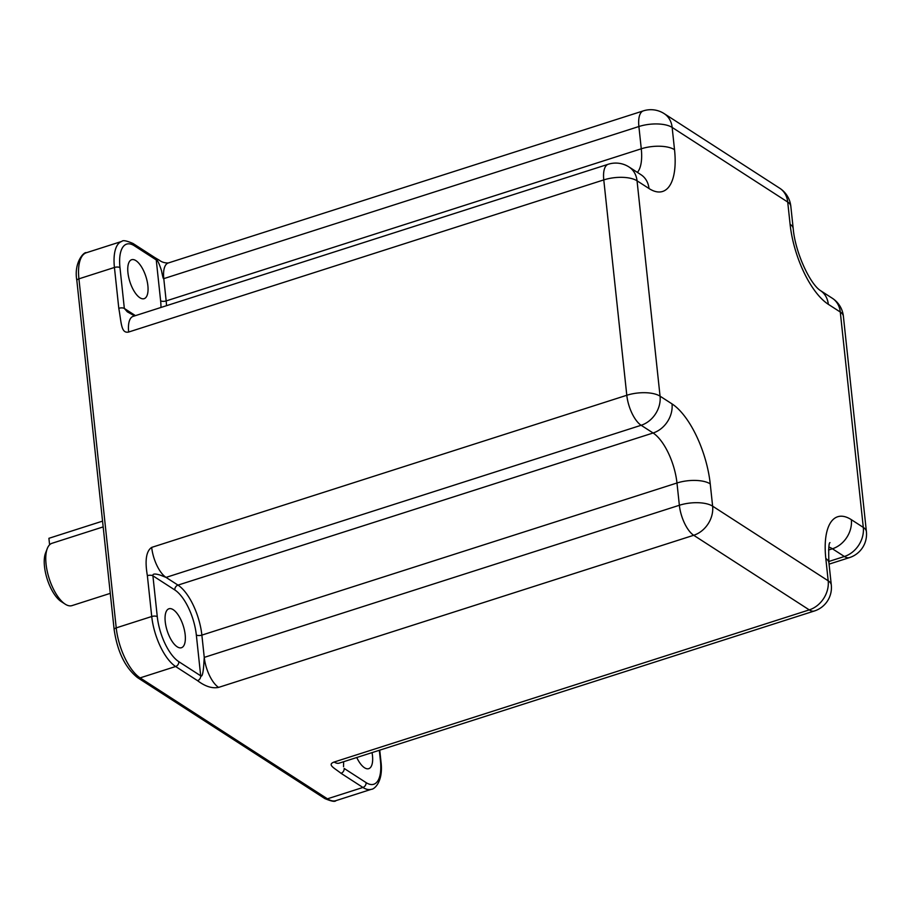 <?xml version="1.0" encoding="UTF-8"?>
<svg xmlns="http://www.w3.org/2000/svg" width="912" height="912" viewBox="0 0 912 912"><rect width="100%" height="100%" fill="white"/><g stroke="black" fill="none" stroke-linecap="round" stroke-linejoin="round"><path stroke-width="1.37" d="M147.869 285.627A20.452 8.413 -107.8 0 1 144.142 298.669A20.452 8.413 -107.8 0 1 127.942 272.756A20.452 8.413 -107.8 0 1 131.67 259.715A20.452 8.413 -107.8 0 1 147.869 285.627M185.17 634.672A20.452 8.413 -107.8 0 1 181.442 647.725A20.452 8.413 -107.8 0 1 165.243 621.802A20.452 8.413 -107.8 0 1 168.971 608.76A20.452 8.413 -107.8 0 1 185.17 634.672M372.039 752.617A20.452 8.413 -107.8 0 1 372.472 755.615A20.452 8.413 -107.8 0 1 368.744 768.656A20.452 8.413 -107.8 0 1 356.752 757.519M110.272 593.359L71.991 605.614A32.729 13.475 -107.8 0 1 65.128 604.109A32.729 13.475 -107.8 0 1 46.067 564.152A32.729 13.475 -107.8 0 1 47.31 548.488A32.729 13.475 -107.8 0 1 52.03 543.278L103.17 526.897M49.601 544.783L48.906 538.308L102.554 521.128M65.128 604.109L61.184 601.544A28.637 11.788 -107.8 0 1 47.23 579.177A28.637 11.788 -107.8 0 1 45.6 552.866L47.31 548.488M178.786 661.656A4.093 3.329 122.9 0 1 175.628 666.512L197.539 680.66C205.177 686.44 212.188 688.685 218.595 687.397L693.701 535.276L809.263 609.889L334.157 762.022C326.838 764.712 334.351 767.984 341.008 773.296L362.93 787.455A40.915 16.838 72.2 0 0 371.435 789.279L335.924 800.645A40.915 16.838 -107.8 0 1 327.419 798.821L140.117 677.878A40.915 16.838 -107.8 0 1 116.223 627.878L78.922 278.833A40.915 16.838 -107.8 0 1 86.366 252.738C84.417 251.29 73.53 262.177 76.847 280.554A4.093 1.676 -6.1 0 1 78.922 278.833L114.433 267.467L118.799 308.313C121.49 323.122 121.011 333.712 128.672 332.025L603.778 179.903L626.795 395.272L151.688 547.394C146.205 551.042 144.757 560.458 147.368 575.666L151.734 616.512A40.915 16.838 72.2 0 0 175.628 666.512L140.117 677.878A4.093 3.329 -57.1 0 1 137.507 677.605C125.172 667.652 117.386 651.658 114.148 629.599A4.093 1.676 -6.1 0 1 116.223 627.878L151.734 616.512A4.093 1.676 173.9 0 1 157.274 616.66A36.822 15.151 72.2 0 0 178.786 661.656L200.697 675.815L196.331 634.969A36.822 15.151 72.2 0 0 174.83 589.961L152.908 575.814C152.452 573.694 154.937 573.477 160.364 575.153L166.03 577.399A24.544 10.1 -107.8 0 1 151.688 547.394M127.315 311.813L134.588 315.905L127.315 311.824L124.34 308.461L135.455 315.632M160.968 307.458A36.822 15.151 72.2 0 0 160.615 300.766L156.248 259.92C157.297 259.612 159.064 263.192 161.527 270.67C162.655 276.724 163.396 279.38 163.784 278.639A24.544 10.1 -107.8 0 1 168.253 262.987L168.253 262.987C164.719 263.032 161.755 262.12 159.361 260.251L154.926 257.629A4.093 3.329 122.9 0 1 156.248 259.92L134.338 245.773A36.822 15.151 72.2 0 0 119.974 267.615L124.34 308.461A4.093 1.676 173.9 0 0 118.799 308.313M790.1 224.318A24.544 10.021 -6.1 0 1 793.201 228.536L790.818 206.249A24.544 10.021 -6.1 0 0 787.717 202.042A24.544 19.996 -57.1 0 0 779.726 188.237L664.153 113.612A24.544 19.996 -57.1 0 1 672.144 127.418L674.527 149.693A65.459 26.938 -107.8 0 1 649.002 188.522L637.043 180.804L660.06 396.173L672.019 403.891A65.459 26.938 -107.8 0 1 710.243 483.884L712.625 506.171L828.187 580.796L825.816 558.509A65.459 26.938 -107.8 0 1 851.341 519.68L863.299 527.41L840.283 312.029L828.324 304.312A65.459 26.938 -107.8 0 1 790.1 224.318L787.717 202.042L672.144 127.418A24.544 10.021 173.9 0 0 638.89 126.517L163.784 278.639L166.166 300.926A4.093 1.676 -6.1 0 1 160.615 300.766M828.883 547.075A40.915 16.838 -107.8 0 1 832.417 548.785L844.375 556.502A24.544 19.996 122.9 0 0 863.299 527.41A24.544 10.021 -6.1 0 1 866.4 531.616L843.383 316.247A24.544 24.544 0 0 0 832.291 298.235L820.333 290.518C809.799 283.678 795.161 252.1 793.201 228.536M832.291 298.235A24.544 19.996 -57.1 0 1 840.283 312.029A24.544 10.021 -6.1 0 1 843.383 316.247M343.573 762.991L343.528 761.748M339.184 763.139L814.37 610.994A24.544 10.1 72.2 0 1 809.263 609.889A24.544 19.996 122.9 0 0 828.187 580.796A24.544 10.021 -6.1 0 1 831.299 585.002L828.917 562.727C828.438 549.366 828.803 542.674 829.988 542.64M218.595 687.397A24.544 10.1 72.2 0 1 204.254 657.392L201.871 635.117A40.915 16.838 72.2 0 0 177.988 585.116L166.03 577.399L641.136 425.277A24.544 10.1 72.2 0 1 626.795 395.272A24.544 10.021 173.9 0 1 660.06 396.173A24.544 19.996 122.9 0 1 641.136 425.277L653.095 432.995A40.915 16.838 -107.8 0 1 676.978 482.995L679.36 505.271A24.544 10.021 173.9 0 1 712.625 506.171A24.544 19.996 122.9 0 1 693.701 535.276A24.544 10.1 72.2 0 1 679.36 505.271L204.254 657.392L203.764 664.848C203.102 673.569 202.088 677.217 200.697 675.815A4.093 3.329 122.9 0 1 197.539 680.66M649.002 188.522A24.544 19.996 -57.1 0 0 641.011 174.728L629.052 166.999A24.544 19.996 -57.1 0 1 637.043 180.804A24.544 10.021 173.9 0 0 603.778 179.903A24.544 10.1 72.2 0 1 608.247 164.251L133.141 316.373A24.544 10.1 72.2 0 0 128.672 332.025M147.368 575.666A4.093 1.676 -6.1 0 1 152.908 575.814L157.274 616.66M341.008 773.296A4.093 3.329 -57.1 0 0 344.166 768.451L366.077 782.599A36.822 15.151 72.2 0 0 380.441 760.756L379.324 750.291M335.924 800.645C335.023 802.013 331.318 801.317 324.797 798.547A4.093 3.329 -57.1 0 0 327.419 798.821L362.93 787.455A4.093 3.329 122.9 0 0 366.077 782.599M134.338 245.773A4.093 3.329 -57.1 0 0 133.004 243.47C126.529 240.7 122.824 240.004 121.877 241.372A40.915 16.838 72.2 0 0 114.433 267.467A4.093 1.676 173.9 0 1 119.974 267.615M166.508 305.691A40.915 16.838 72.2 0 0 166.166 300.926L641.273 148.793A40.915 16.838 -107.8 0 1 637.408 172.402M664.153 113.612A24.544 24.544 0 0 0 643.359 110.865A24.544 10.1 72.2 0 0 638.89 126.517L641.273 148.793A24.544 10.021 173.9 0 1 674.527 149.693M828.324 304.312A24.544 19.996 -57.1 0 0 820.333 290.518M828.791 561.496L844.375 556.502A24.544 10.1 72.2 0 0 849.482 557.608A24.544 24.544 0 0 0 866.4 531.616M380.441 760.756A4.093 1.676 -6.1 0 1 380.954 761.463L379.745 750.154M339.264 763.116A24.544 10.1 -107.8 0 1 334.157 762.022M672.019 403.891A24.544 19.996 122.9 0 1 653.095 432.995L177.988 585.116A4.093 3.329 -57.1 0 0 174.83 589.961M710.243 483.884A24.544 10.021 173.9 0 0 676.978 482.995L201.871 635.117A4.093 1.676 -6.1 0 1 196.331 634.969M825.816 558.509A24.544 10.021 -6.1 0 1 828.917 562.727M851.341 519.68A24.544 19.996 122.9 0 1 832.417 548.785L828.563 550.016M324.797 798.547L137.507 677.605M114.148 629.599L76.847 280.554M121.877 241.372L86.366 252.738M643.359 110.865L168.253 262.987M790.818 206.249A24.544 24.544 0 0 0 779.726 188.237M849.482 557.608L829.065 564.14M371.435 789.279C373.954 789.484 383.633 782.154 380.954 761.463M343.539 766.718L343.619 761.725M814.37 610.994A24.544 24.544 0 0 0 831.299 585.002M629.052 166.999A24.544 24.544 0 0 0 608.247 164.251M154.926 257.629L133.004 243.47"/></g></svg>
